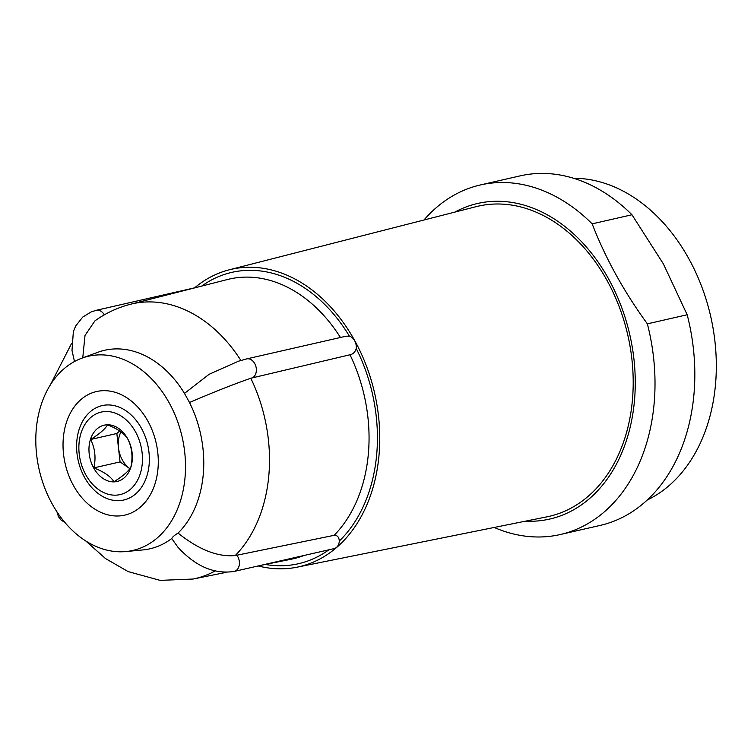 <?xml version="1.0" encoding="UTF-8"?>
<svg xmlns="http://www.w3.org/2000/svg" width="754" height="754" viewBox="0 0 754 754"><rect width="100%" height="100%" fill="white"/><g stroke="black" fill="none" stroke-linecap="round" stroke-linejoin="round"><path stroke-width="1.13" d="M339.328 541.014C339.008 537.084 337.283 535.189 334.154 535.321L236.85 555.227A9.962 7.333 77.1 0 1 239.263 565.029A9.962 7.333 77.1 0 1 234.155 571.438L334.088 548.61A9.962 7.333 77.1 0 0 339.328 541.014A149.443 109.98 -102.9 0 0 356.218 348.48C355.238 352.024 353.155 354.126 349.988 354.757L250.79 378.235C232.901 384.512 212.468 392.608 189.508 402.523L184.476 393.409A101.809 74.929 -102.9 0 0 97.766 352.316L81.771 358.216A99.603 73.308 -102.9 0 0 54.693 508.253A99.603 73.308 -102.9 0 0 125.937 551.551A99.603 73.308 -102.9 0 0 169.16 402.806A99.603 73.308 -102.9 0 0 81.771 358.216M356.218 348.48A9.962 7.333 77.1 0 0 349.422 336.171L346.029 336.209L246.662 358.904A9.962 7.333 77.1 0 1 255.785 366.067A9.962 7.333 77.1 0 1 252.411 377.839M104.297 314.852A9.962 7.333 77.1 0 0 96.286 310.299L196.219 287.472A9.962 7.333 77.1 0 1 196.53 287.406M229.112 269.838L476.076 206.681A159.103 117.087 77.1 0 1 627.818 335.191A159.103 117.087 77.1 0 1 546.933 516.839L297.038 567.187A152.534 112.252 -102.9 0 0 354.738 340.667A152.534 112.252 -102.9 0 0 229.112 269.838A152.534 112.252 -102.9 0 0 194.636 287.83M525.453 521.165A161.865 119.123 -102.9 0 0 625.65 442.796A161.865 119.123 -102.9 0 0 608.732 279.159A161.865 119.123 -102.9 0 0 454.851 212.11M494.209 527.461A179.292 131.95 -102.9 0 0 560.241 534.539A179.292 131.95 -102.9 0 0 647.366 323.852C623.916 291.657 605.519 258.32 592.163 223.853A179.292 131.95 -102.9 0 0 480.383 184.956A179.292 131.95 -102.9 0 0 423.974 220.008M560.241 534.539L600.052 525.444A179.292 131.95 -102.9 0 0 687.177 314.757L663.369 263.891L631.965 214.758L592.163 223.853M687.177 314.757L647.366 323.852M631.965 214.758A179.292 131.95 -102.9 0 0 520.185 175.861L480.383 184.956M125.937 551.551L142.902 549.93A101.809 74.929 -102.9 0 0 171.742 538.526C172.449 537.036 174.551 535.217 178.057 533.078C198.745 549.675 217.802 557.168 235.239 555.557L236.85 555.227M171.742 538.526L177.812 547.093C195.361 566.301 214.145 574.416 234.155 571.438M246.662 358.904L238.434 361.223L209.15 374.276L184.476 393.409M82.751 357.858L85.014 335.464L94.891 320.902C105.692 313.146 117.52 307.604 130.367 304.286L227.416 279.527A143.467 105.579 -102.9 0 1 340.422 337.481M178.057 533.078A101.809 74.929 -102.9 0 0 189.508 402.523M647.111 500.091A167.341 123.156 -102.9 0 0 688.873 258.811A167.341 123.156 -102.9 0 0 573.587 178.264M147.888 421.175A63.402 46.663 -102.9 0 0 66.314 422.824A63.402 46.663 -102.9 0 0 117.756 516A63.402 46.663 -102.9 0 0 147.888 421.175M258.17 565.952A152.534 112.252 -102.9 0 0 297.038 567.187M127.633 438.724C132.007 447.358 133.081 456.839 130.847 467.15C128.529 471.259 122.902 476.123 113.958 481.74C110.631 476.405 103.929 471.797 93.854 467.895C96.107 457.753 95.032 448.281 90.631 439.478C99.575 433.861 105.202 428.998 107.52 424.888C117.483 428.706 124.184 433.314 127.633 438.724M93.854 467.895L120.065 461.91L129.858 468.649A24.901 18.322 77.1 0 1 118.453 447.697L116.842 433.493L119.754 430.977M116.842 433.493L90.631 439.478M127.624 438.677A28.888 21.263 -102.9 0 0 90.452 439.431A28.888 21.263 -102.9 0 0 113.892 481.881A28.888 21.263 -102.9 0 0 127.624 438.677M120.065 461.91L118.453 447.697A24.901 18.322 77.1 0 1 120.97 431.835M135.522 431.863A42.337 31.159 -102.9 0 0 81.055 432.966A42.337 31.159 -102.9 0 0 115.4 495.18A42.337 31.159 -102.9 0 0 135.522 431.863M141.413 428.244A48.426 35.636 -102.9 0 0 102.195 405.595A48.426 35.636 -102.9 0 0 78.237 460.741A48.426 35.636 -102.9 0 0 123.76 500.015A48.426 35.636 -102.9 0 0 141.413 428.244M349.422 336.171A149.443 109.98 -102.9 0 0 201.686 286.086M85.739 540.948L105.522 558.563L128.142 571.598L160.14 580.373L193.128 579.034A140.932 103.722 -102.9 0 0 215.013 571.014M260.422 565.434L291.308 559.195A143.467 105.579 -102.9 0 0 304.032 555.472M235.239 555.557A140.932 103.722 -102.9 0 0 250.79 378.235M334.154 535.321A143.467 105.579 -102.9 0 0 349.988 354.757M240.884 360.45A140.932 103.722 -102.9 0 0 130.367 304.286M265.276 564.454A149.443 109.98 -102.9 0 0 328.885 549.798M50.169 385.228L71.564 343.485M56.936 511.787L58.454 516.66L60.895 519.855L64.995 522.588M96.286 310.299L91.177 311.902L82.657 317.132L75.664 326.048L73.355 331.656L71.998 350.516L74.363 361.015M193.128 579.034L226.219 572.352"/></g></svg>
